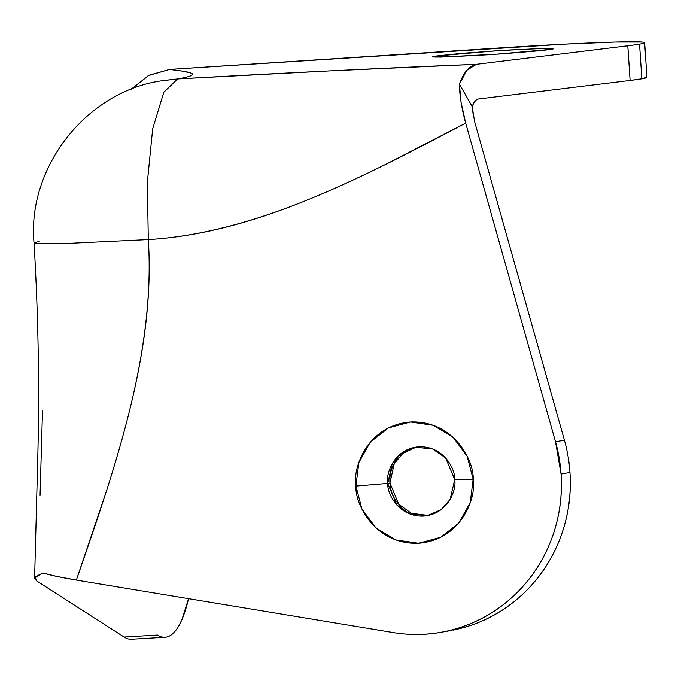 <?xml version="1.0" encoding="UTF-8"?>
<svg xmlns="http://www.w3.org/2000/svg" width="681" height="681" viewBox="0 0 681 681"><rect width="100%" height="100%" fill="white"/><g stroke="black" fill="none" stroke-linecap="round" stroke-linejoin="round"><path stroke-width="1.02" d="M551.636 49.313L492.644 54.523L447.111 56.94L432.392 56.829L434.401 56.2L435.423 57.127L434.401 56.2L462.595 53.263L508.613 50.036L545.49 48.394L553.134 48.538L551.636 49.313L541.199 50.615L501.046 53.952L440.547 57.11L432.895 56.974L434.401 56.2L496.108 50.803L541.284 48.496L551.312 48.402L553.644 48.777L551.636 49.313M398.13 457.964C392.043 465.114 389.311 473.474 389.949 483.042L387.719 483.425L392.273 463.531L401.279 453.299L415.24 447.247L432.495 448.924L445.629 457.938L454.712 479.492C455.385 469.286 443.74 445.834 418.917 446.813C394.154 448.745 385.701 473.372 387.719 483.425L355.916 486.072C352.383 468.477 367.178 425.37 410.507 421.999C453.946 420.279 474.325 461.318 473.15 479.186L467.14 456.244L453.129 437.321L433.244 425.302L410.507 421.999L388.383 427.932L370.243 442.19L358.836 462.603L355.916 486.072L361.917 509.005L375.938 527.928L395.823 539.956L418.56 543.259L440.684 537.326L458.824 523.068L470.23 502.646L473.15 479.186L454.712 479.492L473.15 479.186C476.683 496.781 461.888 539.88 418.56 543.259C375.12 544.979 354.741 503.94 355.916 486.072L387.719 483.425C387.046 493.64 398.691 517.092 423.514 516.104C448.277 514.181 456.73 489.545 454.712 479.492L450.158 499.394L441.152 509.626L427.191 515.679L409.936 514.002L396.802 504.979L387.719 483.425L389.949 483.042L398.717 504.238L411.401 513.312L428.298 515.466M474.589 121.576L564.421 440.207L474.589 121.576L472.188 106.568C473.891 101.818 476.07 99.281 478.726 98.958L630.104 80.452A151.965 4.358 -3.8 0 0 641.851 78.8L639.553 44.154A151.965 4.358 176.2 0 1 627.805 45.806L630.104 80.452L641.851 78.8L646.941 77.225M452.976 630.138A151.965 146.721 -99.9 0 0 569.98 472.469L561.067 474.027A151.965 146.721 80.1 0 1 444.063 631.696A151.965 146.721 80.1 0 1 392.98 632.521L76.357 580.084L105.385 494.312C115.591 462.578 123.789 434.069 129.994 408.796C145.504 345.616 151.608 289.212 148.305 239.584C196.29 236.767 249.586 223.453 308.212 199.627C331.656 190.101 357.951 178.116 387.097 163.661L465.685 123.133L555.509 441.756L561.067 474.027C562.591 496.977 559.254 519.084 551.04 540.339C542.834 561.604 530.559 579.931 514.232 595.33C497.896 610.729 479.101 621.693 457.853 628.214C436.606 634.726 414.976 636.165 392.98 632.521L76.357 580.084L56.906 576.449L42.877 573.002C50.462 575.241 61.63 577.607 76.357 580.084C116.042 465.668 155.728 351.243 148.305 239.584C256.26 233.251 360.973 178.192 465.685 123.133L555.509 441.756A151.965 146.721 80.1 0 1 561.067 474.027L569.98 472.469C571.504 495.419 568.158 517.526 559.952 538.782C551.738 560.046 539.471 578.373 523.136 593.781C506.809 609.18 488.013 620.136 466.766 626.656L446.421 631.321M124.087 637.016L36.408 580.757L35.293 576.807L42.877 573.002L34.637 578.007L36.408 580.757L124.087 637.016A151.965 39.328 86.6 0 0 132.667 639.076A151.965 39.328 -93.4 0 1 124.087 637.016L157.583 635.05A151.965 39.328 86.6 0 0 166.164 637.11C172.063 636.08 177.349 630.146 182.014 619.301L188.56 598.667A151.965 39.328 -93.4 0 1 166.164 637.11A151.965 39.328 -93.4 0 1 157.583 635.05L124.087 637.016M40.051 495.402L42.511 410.26M131.433 89.237L148.339 75.608L169.586 69.436L182.636 71.173L191.276 73.156C194.945 74.791 190.399 76.723 177.639 78.945L331.732 70.807L476.419 64.312L627.805 45.806A151.965 4.358 -3.8 0 0 639.553 44.154C645.452 43.124 646.278 42.426 642.013 42.06L615.241 42.06L564.489 44.163L169.586 69.436L499.709 47.951A151.965 4.358 176.2 0 1 644.609 42.588A151.965 4.358 176.2 0 1 639.553 44.154L641.851 78.8A151.965 4.358 -3.8 0 0 646.907 77.234M564.421 440.207A151.965 146.721 80.1 0 1 569.98 472.469A151.965 146.721 -99.9 0 0 564.421 440.207L555.509 441.756L564.421 440.207M416.363 447.068L402.888 453.384L394.273 463.531L389.949 483.042C390.588 492.601 394.401 500.578 401.39 506.962L401.424 506.987M161.278 80.852L177.639 78.945C283.5 72.978 383.088 68.091 476.419 64.312L466.86 70.279L459.42 84.103C463.684 72.271 469.354 65.674 476.419 64.312L627.805 45.806L630.104 80.452L478.726 98.958C476.359 99.094 474.18 101.639 472.188 106.568L459.42 84.103L461.037 102.107L465.685 123.133C461.59 108.151 459.505 95.144 459.42 84.103L472.188 106.568L473.516 117.311M162.691 80.596L177.639 78.945L163.798 92.284L152.672 128.854L147.326 182.508L148.305 239.584L147.326 182.508L152.672 128.854L163.798 92.284L177.639 78.945C206.352 73.931 187.973 71.684 169.586 69.436L149.003 75.259L132.088 88.496M161.346 80.843C85.236 91.867 26.882 168.845 34.05 242.896L42.409 243.772L67.436 243.423L148.305 239.584L67.436 243.423L42.409 243.772L34.05 242.896L39.217 241.406M449.571 630.776L443.229 631.883M646.95 77.328L644.652 42.682M131.51 639.212L165.006 637.246M34.05 242.896C38.315 315.363 39.566 386.808 37.787 457.232L34.603 578.28"/></g></svg>
